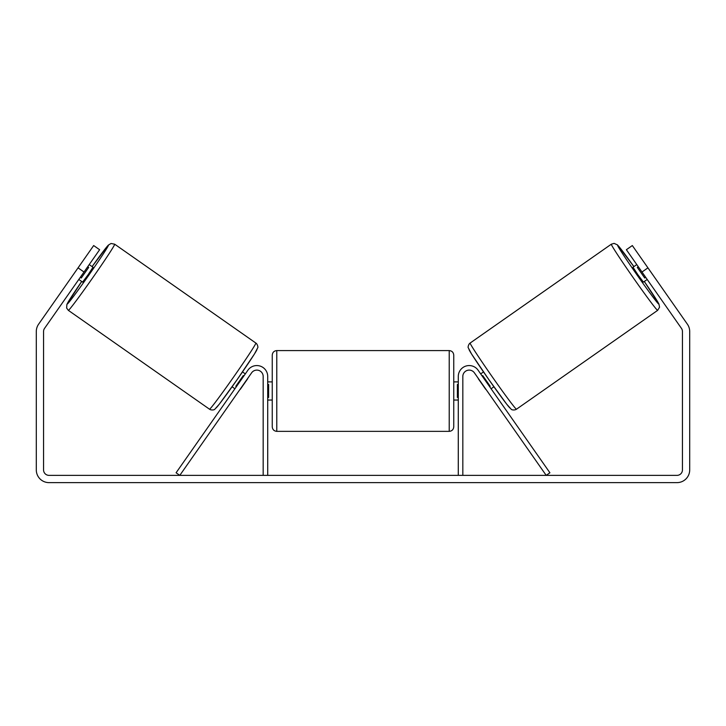 <?xml version="1.0" encoding="UTF-8"?>
<svg xmlns="http://www.w3.org/2000/svg" width="726" height="726" viewBox="0 0 726 726"><rect width="100%" height="100%" fill="white"/><g stroke="black" fill="none" stroke-linecap="round" stroke-linejoin="round"><path stroke-width="1.09" d="M462.825 475.367L462.825 376.449A6.353 6.353 0 0 1 474.377 372.81L546.197 475.367L549.909 472.771L478.098 370.206A10.89 10.89 0 0 0 458.287 376.449L458.287 475.367M657.647 310.356L516.476 409.21A40.384 1.27 -125 0 1 492.273 376.848A40.384 1.27 -125 0 1 470.149 343.044L611.319 244.199A40.384 1.27 55 0 0 633.444 278.004A40.384 1.27 55 0 0 657.647 310.356L659.562 307.171L658.909 303.949L644.298 281.479A35.846 1.125 -125 0 1 658.763 304.04A35.846 1.125 -125 0 1 637.283 275.317A35.846 1.125 -125 0 1 617.635 245.306A35.846 1.125 -125 0 1 633.889 266.614L617.445 244.88L614.078 243.373L611.319 244.199M647.202 279.456L643.408 282.105L637.963 274.836L632.999 267.241L636.793 264.582M643.064 260.888L652.819 274.818M480.676 373.89L483.498 371.921M491.094 388.764L493.907 386.786M478.452 378.618L476.964 376.495M482.164 376.014L482.745 375.614L490.177 386.232L489.605 386.631M485.885 389.236L487.373 391.359M478.289 378.736L485.721 389.354M638.281 266.705L637.292 267.395L644.724 278.013L645.713 277.323M644.724 278.013L637.292 267.395M84.007 272.014L78.063 267.858L93.672 245.551L99.625 249.717L44.549 328.37A5.445 5.445 0 0 0 43.56 331.501L43.56 469.922A5.445 5.445 0 0 0 49.005 475.367L676.995 475.367A5.445 5.445 0 0 0 682.44 469.922L682.44 331.501A5.445 5.445 0 0 0 681.451 328.37L626.375 249.717L632.328 245.551L647.937 267.858L641.993 272.014M78.063 267.858L38.596 324.213A12.705 12.705 0 0 0 36.3 331.501L36.3 469.922A12.705 12.705 0 0 0 49.005 482.627L676.995 482.627A12.705 12.705 0 0 0 689.7 469.922L689.7 331.501A12.705 12.705 0 0 0 687.404 324.213L647.937 267.858M267.712 475.367L267.712 376.449A10.89 10.89 0 0 0 247.902 370.206L176.091 472.771L179.803 475.367L251.623 372.81A6.353 6.353 0 0 1 263.175 376.449L263.175 475.367M272.25 390.969L272.25 355.123C272.522 352.373 274.029 350.858 276.787 350.585L276.787 431.353C274.029 431.09 272.522 429.574 272.25 426.815L272.25 390.969M453.75 355.123L453.75 426.815C453.478 429.574 451.971 431.09 449.212 431.353L449.212 350.585C451.971 350.858 453.478 352.373 453.75 355.123M267.712 384.49L268.62 384.49L268.62 397.458L267.712 397.458M458.287 397.458L457.38 397.458L457.38 384.49L458.287 384.49M255.851 343.044L114.681 244.199A40.384 1.27 125 0 1 92.556 278.004A40.384 1.27 125 0 1 68.353 310.356L209.524 409.21A40.384 1.27 -55 0 0 233.727 376.848A40.384 1.27 -55 0 0 255.851 343.044C257.412 343.942 258.311 347.473 257.703 347.818L254.427 354.025L237.202 379.544L219.334 404.137L214.869 409.165C214.279 410.145 211.039 410.317 209.524 409.21M78.798 279.456L82.592 282.105L88.037 274.836L93.001 267.241L89.207 264.582M87.719 266.705L88.708 267.395L81.276 278.013L80.287 277.323M247.548 378.618L249.036 376.495M245.324 373.89L242.502 371.921M234.906 388.764L232.093 386.786M238.627 391.359L240.115 389.236M243.836 376.014L243.255 375.614L235.823 386.232L236.395 386.631M247.711 378.736L240.279 389.354M82.936 260.888L73.181 274.818M81.276 278.013L88.708 267.395M469.032 349.36A35.846 1.125 55 0 0 488.68 379.371A35.846 1.125 55 0 0 510.16 408.094M68.353 310.356L66.629 308.042L66.901 304.366L81.702 281.479A35.846 1.125 -55 0 0 67.237 304.04A35.846 1.125 -55 0 0 88.717 275.317A35.846 1.125 -55 0 0 108.365 245.306A35.846 1.125 -55 0 0 92.111 266.614L108.228 245.206L111.033 243.482L114.681 244.199M256.968 349.36A35.846 1.125 125 0 1 237.32 379.371A35.846 1.125 125 0 1 215.84 408.094M516.476 409.21C514.961 410.317 511.721 410.145 511.131 409.165L506.666 404.137L488.798 379.544L471.573 354.025L468.297 347.818C467.689 347.473 468.588 343.942 470.149 343.044M449.212 350.585L276.787 350.585M272.25 381.894L267.712 381.894M458.287 381.894L453.75 381.894M458.287 400.044L453.75 400.044M272.25 400.044L267.712 400.044M449.212 431.353L276.787 431.353"/></g></svg>
